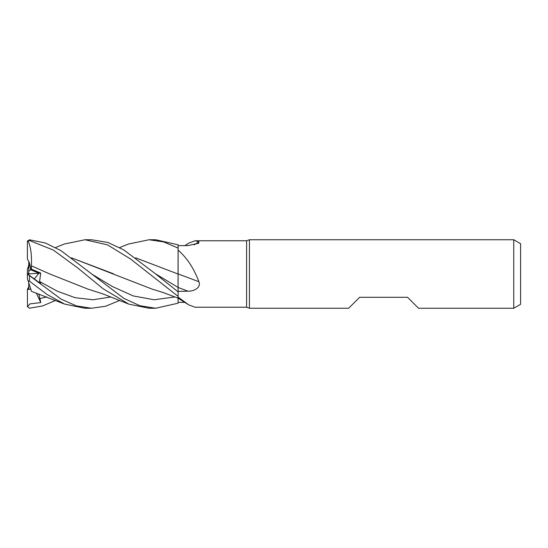 <?xml version="1.0" encoding="UTF-8"?>
<svg xmlns="http://www.w3.org/2000/svg" width="548" height="548" viewBox="0 0 548 548"><rect width="100%" height="100%" fill="white"/><g stroke="black" fill="none" stroke-linecap="round" stroke-linejoin="round"><path stroke-width="0.82" d="M184.881 302.386L178.1 302.318L178.1 303.174L178.1 296.406L178.1 297.098L188.813 304.907L195.095 307.223L246.6 307.223L246.6 240.778L249.422 239.75L513.75 239.75L520.6 243.702L520.6 304.298L513.75 308.25L418.535 308.25L407.575 297.29L359.625 297.29L348.665 308.25L249.422 308.25L246.6 307.223M178.045 274.336L178.1 250.121C186.957 257.834 193.896 268.376 198.917 281.747C201.349 287.899 193.513 291.399 188.033 291.2L178.1 291.372L178.1 291.872L178.073 287.412L178.1 291.872L155.474 273.808L123.834 249.922L107.751 242.415L91.557 239.75L85.029 239.75M135.651 257.834L178.045 274.021L178.1 250.121M184.881 245.614L188.813 243.093L195.095 240.778L246.6 240.778M195.095 240.778L198.917 241.695L198.657 243.278L188.033 245.579L178.1 245.682M249.422 308.25L249.422 239.75M30.702 288.817L27.4 278.665L27.4 273.938L40.792 283.659L39.566 281.487L40.744 273.116L31.462 269.184L28.77 271.185L28.77 261.403L30.702 269.753L38.935 273.24L34.25 278.911M513.75 308.25L513.75 239.75M178.1 273.938A579.832 90.16 -164.9 0 1 198.917 281.747M178.1 291.351L178.1 273.87M194.17 244.915A579.832 553.131 -121.2 0 0 198.917 241.695M178.1 302.332L178.1 297.098M128.383 244.045L149.07 239.75L163.599 241.908L178.1 248.073L178.1 274.048M28.77 286.597L27.4 289.413L30.832 289.214L28.77 289.385L28.77 282.878M28.77 274.938L28.77 273.911L40.744 273.116M28.77 273.911L28.77 271.185M28.77 273.062L27.482 274L28.77 273.034M28.77 265.122L27.4 269.335L27.4 274.062M178.1 248.073L178.1 244.798L155.707 239.75L149.07 239.75L155.611 239.75M64.383 244.018L84.94 239.75L107.442 244.833L130.623 259.046L178.1 296.379L178.1 291.892M119.704 300.441L105.648 306.229L91.557 308.25L85.029 308.25M91.557 308.25L76.378 305.9L60.999 299.064L29.455 275.658L29.455 281.172L46.929 294.42L64.726 304.126L84.94 308.25M155.611 308.25L149.07 308.25L128.814 304.126L102.839 293.886L87.838 289.07L49.553 273.89L31.373 265.821L49.135 273.699M178.1 296.379L178.1 303.202L155.707 308.25L139.911 305.729L123.841 298.359L60.876 250.587L45.279 242.956L29.455 239.791L27.421 241.531M34.257 278.918L38.942 273.24L30.702 269.753C30.161 264.581 29.065 261.101 27.4 259.307L27.4 242.148L28.112 240.956L29.455 240.51L53.396 250.107L77.919 268.116L102.962 288.632L128.814 304.126M27.4 306.195A2.055 2.055 0 0 0 27.482 306.777L27.4 289.413M55.553 300.441L42.586 305.935L29.455 308.209L27.421 306.469M38.84 293.934L40.792 302.599L29.941 303.887L27.482 306.777M27.592 240.942L27.482 241.223A2.055 2.055 0 0 0 27.4 241.805L27.4 242.148M135.705 257.875L178.045 274.021M178.038 278.864L178.1 287.426M31.462 269.184L31.359 265.835M29.462 275.665L27.421 273.932M31.339 265.855L31.373 265.821C31.914 255.06 30.77 246.641 27.927 240.565M113.477 273.795L71.541 257.875M188.813 304.907L178.1 298.153L163.585 292.694L152.008 289.063L71.473 257.834M31.551 291.433L31.359 290.858M28.112 280.857L29.455 281.172M31.339 290.783L27.927 280.281M40.792 302.599L36.312 293.036M27.4 278.665L27.4 273.973M178.1 287.481A577.14 89.742 -164.9 0 1 188.033 291.2M29.455 240.51L29.455 239.791M155.474 273.801L178.073 287.412M39.566 281.487L57.41 291.228L75.254 297.728L93.098 299.763L110.943 296.954M91.324 273.808L112.258 286.467L133.198 295.927L154.132 299.756L175.065 296.948M39.566 298.667L46.861 296.948M155.701 308.25L149.07 308.25M119.704 247.559L128.814 243.874M64.726 243.874L55.553 247.559M64.726 304.126L31.544 291.413"/></g></svg>
